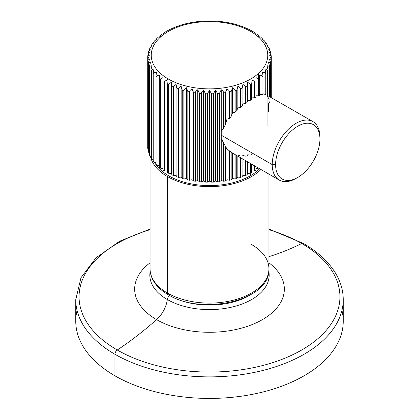 <?xml version="1.0" encoding="UTF-8"?>
<svg xmlns="http://www.w3.org/2000/svg" width="419" height="419" viewBox="0 0 419 419"><rect width="100%" height="100%" fill="white"/><g stroke="black" fill="none" stroke-linecap="round" stroke-linejoin="round"><path stroke-width="0.63" d="M341.941 310.432A133.745 77.216 180 0 1 269.197 390.304A133.745 77.216 180 0 1 114.926 375.806A133.745 77.216 180 0 1 77.059 310.432M268.94 229.078L303.335 243.423A3.567 2.058 120 0 0 301.732 243.502A3.567 2.058 -60 0 1 303.335 243.423C319.446 252.762 330.863 263.912 337.594 276.886C341.344 284.271 343.229 291.865 343.245 299.658L343.245 321.205A133.745 77.216 180 0 1 260.681 392.545A133.745 77.216 180 0 1 114.926 375.806L114.926 354.259A133.745 77.216 0 0 0 260.681 370.998A133.745 77.216 0 0 0 343.245 299.658A133.745 77.216 180 0 1 260.681 370.998A133.745 77.216 180 0 1 114.926 354.259A3.567 2.058 -60 0 1 117.268 350.006A297.212 171.596 120 0 0 156.575 319.629A297.212 171.596 -60 0 1 117.268 350.006A130.44 75.31 0 0 1 150.06 229.722A130.44 75.31 0 0 0 117.268 350.006A3.567 2.058 120 0 0 114.926 354.259A133.745 77.216 180 0 1 75.755 299.658A133.745 77.216 0 0 0 114.926 354.259L114.926 375.806A133.745 77.216 180 0 1 75.755 321.205L75.755 299.658L80.998 277.697L96.119 257.737L119.734 241.171L150.06 229.078M301.732 243.502A130.44 75.31 0 0 0 268.94 229.722A130.44 75.31 0 0 1 301.732 243.502A297.212 171.596 -60 0 1 268.94 256.648A297.212 171.596 120 0 0 301.732 243.502A130.44 75.31 0 0 1 301.732 350.006A130.44 75.31 0 0 1 117.268 350.006A130.44 75.31 0 0 0 301.732 350.006A130.44 75.31 0 0 0 301.732 243.502M156.575 319.629A74.844 43.215 180 0 1 150.06 262.818A74.844 43.215 0 0 0 156.575 319.629A74.844 43.215 0 0 0 258.811 321.583A74.844 43.215 0 0 0 268.94 262.818A74.844 43.215 180 0 1 258.811 321.583A74.844 43.215 180 0 1 156.575 319.629A20.803 12.01 120 0 0 167.307 299.512A20.803 12.01 -60 0 1 156.575 319.629M150.159 271.549L150.159 271.554A59.666 34.447 180 0 0 167.307 299.512A59.666 34.447 180 0 0 235.19 306.247A59.666 34.447 180 0 0 268.841 271.554L268.799 271.329A59.666 34.447 180 0 1 268.841 271.554A59.666 34.447 180 0 1 235.19 306.247A59.666 34.447 180 0 1 167.307 299.512A3.567 2.058 -60 0 1 169.805 295.589A56.141 32.41 0 0 0 249.494 295.416A56.141 32.41 180 0 1 169.805 295.589A56.141 32.41 180 0 1 169.506 295.416A56.141 32.41 0 0 0 169.805 295.589A3.567 2.058 120 0 0 167.307 299.512A59.666 34.447 180 0 1 150.159 271.554L150.201 271.329M150.06 155.774L150.06 268.789C150.075 272.711 151.07 276.498 153.05 280.138C156.214 285.831 161.268 290.681 168.208 294.688C202.173 316.078 270.747 300.575 268.94 268.789A59.44 34.321 180 0 1 232.246 300.491A59.44 34.321 180 0 1 167.469 293.054L167.469 176.572A59.44 34.321 0 0 1 150.39 155.915A59.44 34.321 0 0 0 167.469 176.572L167.469 293.054A59.44 34.321 180 0 1 150.06 268.789A59.44 34.321 0 0 0 167.469 293.054A3.567 2.058 120 0 0 168.208 294.688A3.567 2.058 -60 0 1 167.469 293.054A59.44 34.321 0 0 0 232.246 300.491A59.44 34.321 0 0 0 268.94 268.789A59.44 34.321 0 0 0 251.531 244.518M168.208 294.688A3.567 2.058 120 0 0 169.988 294.51M167.469 176.572A59.44 34.321 0 0 0 260.937 169.506A59.44 34.321 0 0 1 167.469 176.572M250.274 175.844A57.66 33.29 180 0 1 154.527 162.342A57.66 33.29 180 0 0 250.274 175.844L250.274 173.267L250.274 175.844A57.66 33.29 180 0 0 259.628 168.752A57.66 33.29 180 0 1 250.274 175.844M147.718 147.713A61.818 35.694 0 0 0 147.802 148.745L148.221 149.007L147.802 148.745L147.802 60.409A61.818 35.694 180 0 1 147.718 59.378L149.342 55.68C148.221 55.523 147.677 55.931 147.718 56.911C147.677 55.931 148.221 55.523 149.342 55.68L147.718 59.378A61.818 35.694 0 0 0 147.802 60.409C147.76 59.435 148.368 58.995 149.635 59.084C148.368 58.995 147.76 59.435 147.802 60.409L147.802 148.745A61.818 35.694 180 0 1 147.718 147.713L147.718 59.378L147.718 147.713M148.221 151.201A61.818 35.694 0 0 0 148.488 152.223L149.321 152.652L148.488 152.223L148.488 63.892A61.818 35.694 180 0 1 148.221 62.871L149.635 59.084L148.221 62.871A61.818 35.694 0 0 0 148.488 63.892C148.436 62.918 149.106 62.441 150.5 62.457C149.106 62.441 148.436 62.918 148.488 63.892L148.488 152.223A61.818 35.694 180 0 1 148.221 151.201L148.221 62.871L148.221 151.201M149.321 154.648A61.818 35.694 0 0 0 149.756 155.648L150.997 156.167L149.756 155.648L149.756 67.318A61.818 35.694 180 0 1 149.321 66.317L150.5 62.457L149.321 66.317A61.818 35.694 0 0 0 149.756 67.318C149.703 66.349 150.426 65.83 151.935 65.762C150.426 65.83 149.703 66.349 149.756 67.318L149.756 155.648A61.818 35.694 180 0 1 149.321 154.648L149.321 66.317L149.321 154.648M150.997 158.015A61.818 35.694 0 0 0 151.599 158.99L153.239 159.539L151.599 158.99L151.599 70.654A61.818 35.694 180 0 1 150.997 69.68L151.935 65.762L150.997 69.68A61.818 35.694 0 0 0 151.599 70.654C151.542 69.69 152.317 69.13 153.925 68.973C152.317 69.13 151.542 69.69 151.599 70.654L151.599 158.99A61.818 35.694 180 0 1 150.997 158.015L150.997 69.68L150.997 158.015M153.239 161.268A61.818 35.694 0 0 0 154.003 162.205L156.02 162.74L154.003 162.205L154.003 73.87A61.818 35.694 180 0 1 153.239 72.937L153.925 68.973L153.239 72.937A61.818 35.694 0 0 0 154.003 73.87C153.941 72.906 154.758 72.304 156.449 72.052C154.758 72.304 153.941 72.906 154.003 73.87L154.003 162.205A61.818 35.694 180 0 1 153.239 161.268L153.239 72.937L153.239 161.268M156.02 164.384A61.818 35.694 0 0 0 156.942 165.269L159.32 165.741L156.942 165.269L156.942 76.934A61.818 35.694 180 0 1 156.02 76.049L156.449 72.052L156.02 76.049A61.818 35.694 0 0 0 156.942 76.934C156.879 75.975 157.722 75.326 159.482 74.975C157.722 75.326 156.879 75.975 156.942 76.934L156.942 165.269A61.818 35.694 180 0 1 156.02 164.384L156.02 76.049L156.02 164.384M252.772 31.456L252.039 31.121A3.567 2.058 120 0 0 250.693 31.451A58.251 33.63 0 0 0 168.307 31.451A58.251 33.63 0 0 0 168.307 79.013A3.567 2.058 120 0 0 166.961 80.239L167.328 84.24L167.328 172.576L167.328 84.24A61.818 35.694 0 0 0 168.653 84.937L168.653 173.267L168.653 84.937C168.585 83.989 169.48 83.187 171.34 82.527L171.34 173.325L171.34 82.527L171.958 86.503L171.958 174.833L171.958 86.503A61.818 35.694 0 0 0 173.398 87.115L173.398 175.451L173.398 87.115C173.33 86.173 174.225 85.319 176.08 84.559L176.08 175.357L176.08 84.559L176.954 88.488L176.954 176.823L176.954 88.488A61.818 35.694 0 0 0 178.489 89.022L178.489 177.352L178.489 89.022C178.421 88.079 179.306 87.178 181.144 86.309L181.144 177.106L181.144 86.309L182.265 90.185L182.265 178.52L182.265 90.185A61.818 35.694 0 0 0 183.878 90.624L183.878 178.96L183.878 90.624C183.815 89.692 184.679 88.739 186.481 87.77L186.481 178.567L186.481 87.77L187.832 91.572L187.832 179.908L187.832 91.572A61.818 35.694 0 0 0 189.519 91.918L189.519 180.254L189.519 91.918C189.456 90.986 190.294 89.985 192.038 88.917L192.038 179.714L192.038 88.917L193.615 92.636L193.615 180.971L193.615 92.636A61.818 35.694 0 0 0 195.348 92.887L195.348 181.223L195.348 92.887C195.285 91.96 196.092 90.913 197.763 89.745L197.763 180.542L197.763 89.745L199.544 93.369L199.544 181.705L199.544 93.369A61.818 35.694 0 0 0 201.314 93.521L201.314 181.856L201.314 93.521C201.256 92.599 202.021 91.504 203.603 90.242L203.603 181.039L203.603 90.242L205.572 93.762L205.572 182.097L205.572 93.762A61.818 35.694 0 0 0 207.358 93.814L207.358 182.15L207.358 93.814L209.5 90.41L209.5 181.207L209.5 90.41L211.642 93.814L211.642 182.15L211.642 93.814A61.818 35.694 0 0 0 213.428 93.762L213.428 182.097L213.428 93.762L215.397 90.242L215.397 181.039L215.397 90.242L217.686 93.521L217.686 181.856L217.686 93.521A61.818 35.694 0 0 0 219.456 93.369L219.456 181.705A61.818 35.694 180 0 1 217.686 181.856L215.397 181.039L213.428 182.097A61.818 35.694 180 0 1 211.642 182.15L209.5 181.207L207.358 182.15A61.818 35.694 180 0 1 205.572 182.097L203.603 181.039L201.314 181.856A61.818 35.694 180 0 1 199.544 181.705L197.763 180.542L195.348 181.223A61.818 35.694 180 0 1 193.615 180.971L192.038 179.714L189.519 180.254A61.818 35.694 180 0 1 187.832 179.908L186.481 178.567L183.878 178.96A61.818 35.694 180 0 1 182.265 178.52L181.144 177.106L178.489 177.352A61.818 35.694 180 0 1 176.954 176.823L176.08 175.357L173.398 175.451A61.818 35.694 180 0 1 171.958 174.833L171.34 173.325L168.653 173.267A61.818 35.694 180 0 1 167.328 172.576L166.961 171.036L164.3 170.826A61.818 35.694 180 0 1 163.096 170.062L162.996 168.511L160.383 168.15A61.818 35.694 180 0 1 159.32 167.322A61.818 35.694 0 0 0 160.383 168.15L162.996 168.511L163.096 170.062A61.818 35.694 0 0 0 164.3 170.826L166.961 171.036L167.328 172.576A61.818 35.694 0 0 0 168.653 173.267L171.34 173.325L171.958 174.833A61.818 35.694 0 0 0 173.398 175.451L176.08 175.357L176.954 176.823A61.818 35.694 0 0 0 178.489 177.352L181.144 177.106L182.265 178.52A61.818 35.694 0 0 0 183.878 178.96L186.481 178.567L187.832 179.908A61.818 35.694 0 0 0 189.519 180.254L192.038 179.714L193.615 180.971A61.818 35.694 0 0 0 195.348 181.223L197.763 180.542L199.544 181.705A61.818 35.694 0 0 0 201.314 181.856L203.603 181.039L205.572 182.097A61.818 35.694 0 0 0 207.358 182.15L209.5 181.207L211.642 182.15A61.818 35.694 0 0 0 213.428 182.097L215.397 181.039L217.686 181.856A61.818 35.694 0 0 0 219.456 181.705L221.237 180.542L223.652 181.223A61.818 35.694 0 0 0 225.385 180.971L226.962 179.714L229.481 180.254A61.818 35.694 0 0 0 231.168 179.908L232.519 178.567L235.122 178.96A61.818 35.694 0 0 0 236.735 178.52L237.856 177.106L240.511 177.352A61.818 35.694 0 0 0 242.046 176.823L242.92 175.357L245.602 175.451A61.818 35.694 0 0 0 247.042 174.833L247.66 173.325L250.347 173.267A61.818 35.694 0 0 0 251.672 172.576L252.039 171.036L254.7 170.826A61.818 35.694 0 0 0 255.904 170.062L256.004 168.511L258.602 168.155L256.004 168.511L255.904 170.062A61.818 35.694 180 0 1 254.7 170.826L252.039 171.036L251.672 172.576A61.818 35.694 180 0 1 250.347 173.267L247.66 173.325L247.042 174.833A61.818 35.694 180 0 1 245.602 175.451L242.92 175.357L242.046 176.823A61.818 35.694 180 0 1 240.511 177.352L237.856 177.106L236.735 178.52A61.818 35.694 180 0 1 235.122 178.96L232.519 178.567L231.168 179.908A61.818 35.694 180 0 1 229.481 180.254L226.962 179.714L225.385 180.971A61.818 35.694 180 0 1 223.652 181.223L221.237 180.542L219.456 181.705L219.456 93.369L221.237 89.745L221.028 135.054L272.235 164.615A33.735 19.478 120 0 0 279.222 180.06A33.735 19.478 120 0 0 296.945 177.876M175.399 27.031L170.255 29.293M165.673 31.786L166.264 31.435M180.427 25.25L181.144 25.051M185.91 23.721L186.481 23.595M191.583 22.516L192.038 22.448M226.962 22.448L227.423 22.516M232.519 23.595L233.095 23.721M237.856 25.051L238.579 25.255M243.601 27.031L248.75 29.299M232.084 152.846L226.962 149.007L221.237 138.663L221.237 89.745C222.898 90.897 223.699 91.944 223.652 92.887A61.818 35.694 0 0 0 225.385 92.636L226.962 88.917C228.695 89.97 229.533 90.975 229.481 91.918A61.818 35.694 0 0 0 231.168 91.572L232.519 87.77C234.305 88.723 235.174 89.676 235.122 90.624A61.818 35.694 0 0 0 236.735 90.185L237.856 86.309C239.684 87.162 240.564 88.069 240.511 89.022A61.818 35.694 0 0 0 242.046 88.488L242.92 84.559C244.764 85.308 245.66 86.162 245.602 87.115A61.818 35.694 0 0 0 247.042 86.503L247.66 82.527C249.509 83.172 250.405 83.973 250.347 84.937A61.818 35.694 0 0 0 251.672 84.24L252.039 80.239C253.867 80.778 254.757 81.532 254.7 82.496A61.818 35.694 0 0 0 255.904 81.726L256.004 77.714C257.8 78.154 258.67 78.851 258.617 79.82A61.818 35.694 0 0 0 259.68 78.987L259.518 74.975C261.262 75.315 262.111 75.965 262.058 76.934A61.818 35.694 0 0 0 262.98 76.049L262.551 72.052C264.242 72.304 265.059 72.906 264.997 73.87A61.818 35.694 0 0 0 265.761 72.937L265.075 68.973C266.673 69.119 267.448 69.68 267.401 70.654A61.818 35.694 0 0 0 268.003 69.68L267.065 65.762C268.563 65.82 269.291 66.338 269.244 67.318A61.818 35.694 0 0 0 269.679 66.317L269.679 96.648L269.679 66.317L268.5 62.457C269.883 62.436 270.554 62.913 270.512 63.892L270.512 97.129L270.512 63.892C270.554 62.913 269.883 62.436 268.5 62.457L269.679 66.317A61.818 35.694 180 0 1 269.244 67.318C269.291 66.338 268.563 65.82 267.065 65.762L268.003 69.68A61.818 35.694 180 0 1 267.401 70.654C267.448 69.68 266.673 69.119 265.075 68.973L265.761 72.937A61.818 35.694 180 0 1 264.997 73.87C265.059 72.906 264.242 72.304 262.551 72.052L262.98 76.049A61.818 35.694 180 0 1 262.058 76.934C262.111 75.965 261.262 75.315 259.518 74.975L259.68 78.987A61.818 35.694 180 0 1 258.617 79.82L258.617 73.315L258.617 79.82C258.67 78.851 257.8 78.154 256.004 77.714L255.904 81.726A61.818 35.694 180 0 1 254.7 82.496C254.757 81.532 253.867 80.778 252.039 80.239L251.672 84.24A61.818 35.694 180 0 1 250.347 84.937L250.347 84.937C250.405 83.973 249.509 83.172 247.66 82.527L247.042 86.503A61.818 35.694 180 0 1 245.602 87.115C245.66 86.162 244.764 85.308 242.92 84.559L242.046 88.488A61.818 35.694 180 0 1 240.511 89.022C240.564 88.069 239.684 87.162 237.856 86.309L236.735 90.185A61.818 35.694 180 0 1 235.122 90.624C235.174 89.676 234.305 88.723 232.519 87.77L231.168 91.572A61.818 35.694 180 0 1 229.481 91.918C229.533 90.975 228.695 89.97 226.962 88.917L225.385 92.636A61.818 35.694 180 0 1 223.652 92.887C223.699 91.944 222.898 90.897 221.237 89.745L219.456 93.369A61.818 35.694 180 0 1 217.686 93.521L215.397 90.242L213.428 93.762A61.818 35.694 180 0 1 211.642 93.814L209.5 90.41L207.358 93.814A61.818 35.694 180 0 1 205.572 93.762L203.603 90.242C202.021 91.504 201.256 92.599 201.314 93.521A61.818 35.694 180 0 1 199.544 93.369L197.763 89.745C196.092 90.913 195.285 91.96 195.348 92.887A61.818 35.694 180 0 1 193.615 92.636L192.038 88.917C190.294 89.985 189.456 90.986 189.519 91.918A61.818 35.694 180 0 1 187.832 91.572L186.481 87.77C184.679 88.739 183.815 89.692 183.878 90.624A61.818 35.694 180 0 1 182.265 90.185L181.144 86.309C179.306 87.178 178.421 88.079 178.489 89.022A61.818 35.694 180 0 1 176.954 88.488L176.08 84.559C174.225 85.319 173.33 86.173 173.398 87.115A61.818 35.694 180 0 1 171.958 86.503L171.34 82.527C169.48 83.187 168.585 83.989 168.653 84.937A61.818 35.694 180 0 1 167.328 84.24L166.961 80.239C165.123 80.794 164.232 81.543 164.3 82.496A61.818 35.694 180 0 1 163.096 81.726L162.996 77.714C161.189 78.164 160.32 78.866 160.383 79.82A61.818 35.694 180 0 1 159.32 78.987L159.482 74.975L159.32 78.987A61.818 35.694 0 0 0 160.383 79.82C160.32 78.866 161.189 78.164 162.996 77.714L163.096 81.726A61.818 35.694 0 0 0 164.3 82.496C164.232 81.543 165.123 80.794 166.961 80.239L166.961 171.036L166.961 80.239A3.567 2.058 -60 0 1 168.307 79.013A58.251 33.63 0 0 0 250.693 79.013A58.251 33.63 0 0 0 250.693 31.451A3.567 2.058 -60 0 1 252.039 31.121L253.333 31.792M148.221 53.417L148.221 54.297L148.221 53.417L149.635 52.275L147.802 55.879L149.635 52.275L148.253 53.04M148.551 51.856L150.5 48.903L149.389 49.369L149.321 49.971L150.5 48.903L148.593 51.694L148.274 52.935M149.934 48.091L151.935 45.598L151.107 45.818L151.002 46.462M151.956 44.424L153.26 42.9M154.58 40.931L156.449 39.307L155.119 40.318M156.14 39.224L156.057 39.559M157.785 37.621L158.33 37.129M161.498 34.568L162.342 33.986M180.599 25.198L176.08 26.806M242.92 26.806L238.401 25.198M255.904 34.562A61.818 35.694 0 0 0 254.7 33.798M258.617 37.15L258.617 36.469L258.617 37.15M256.7 34.007L257.512 34.573M259.518 37.171A61.818 35.694 0 0 0 258.617 36.469M260.676 37.134L261.226 37.631M262.551 39.821A61.818 35.694 0 0 0 262.058 39.355M263.881 40.318L262.551 39.307L262.943 39.559L262.86 39.218M266.856 44.115L265.075 42.392L265.761 43.351M267.065 125.857L267.065 96.019L267.065 125.857M267.998 46.462L267.888 45.807L267.065 45.598L268.003 46.609M269.679 50.238L269.606 49.358L268.5 48.903L269.679 49.971M268.5 111.375L268.5 103.886L268.5 111.375M270.512 52.396L268.5 48.903L270.449 51.867M270.779 54.297L270.779 53.417L270.779 54.297M269.365 52.275L270.779 53.417L270.747 53.035L269.365 52.275L271.198 55.879L269.365 52.275M271.282 59.378L271.282 56.911L271.282 59.378L269.658 55.68C270.774 55.518 271.318 55.926 271.282 56.911C271.318 55.926 270.774 55.518 269.658 55.68L271.282 59.378L271.282 97.575L271.282 59.378A61.818 35.694 180 0 1 271.198 60.409A61.818 35.694 0 0 0 271.282 59.378M271.198 97.522L271.198 60.409L271.198 97.522M269.365 59.084C270.622 58.99 271.234 59.43 271.198 60.409C271.234 59.43 270.622 58.99 269.365 59.084L270.779 62.871L269.365 59.084M270.779 97.281L270.779 62.871L270.779 97.281M270.512 63.892A61.818 35.694 0 0 0 270.779 62.871A61.818 35.694 180 0 1 270.512 63.892M268.736 107.51L268.5 103.886L269.679 101.78M297.768 177.42L296.086 178.389A33.735 19.478 -60 0 1 272.235 164.615L275.597 164.615A31.357 18.106 120 0 0 297.768 177.42A31.357 18.106 120 0 0 319.938 139.014A31.357 18.106 120 0 0 297.768 126.213A31.357 18.106 120 0 0 275.597 164.615A31.357 18.106 120 0 0 297.768 177.42A31.357 18.106 120 0 0 319.938 139.014L319.938 137.076L319.938 139.014A31.357 18.106 120 0 0 297.768 126.213A31.357 18.106 120 0 0 275.597 164.615L272.235 164.615A33.735 19.478 -60 0 1 296.086 123.301A33.735 19.478 -60 0 1 319.938 137.076A33.735 19.478 120 0 0 312.951 121.63A33.735 19.478 120 0 0 286.957 130.67A33.735 19.478 120 0 0 272.235 164.615L221.028 135.054L221.237 180.542L221.237 138.663L223.652 142.842L223.652 181.223L223.652 142.842L225.385 146.189L225.385 180.971L225.385 146.189L226.962 149.007L226.962 179.714L226.962 149.007L229.481 150.882L229.481 180.254L229.481 150.882L231.168 152.202L231.168 179.908L231.168 152.202L235.122 154.449M232.519 153.097L232.519 178.567L232.519 153.097M235.122 154.601L235.122 178.96L235.122 154.601M236.735 155.533L236.735 178.52L236.735 155.533M236.735 155.088L237.856 155.051L240.511 156.03M237.856 156.177L237.856 177.106L237.856 156.177M240.511 157.712L240.511 177.352L240.511 157.712M242.046 158.597L242.046 176.823L242.046 158.597M242.046 156.203L242.92 155.554L245.602 156.146M242.92 159.105L242.92 175.357L242.92 159.105M245.602 160.65L245.602 175.451L245.602 160.65M247.042 161.483L247.042 174.833L247.042 161.483M247.042 155.931L247.66 154.821L250.347 155.004M247.66 161.839L247.66 173.325L247.66 161.839M250.347 163.389L250.347 173.267L250.347 163.389M251.672 164.159L251.672 172.576L251.672 164.159M251.672 154.438L252.039 152.956M252.039 164.363L252.039 171.036L252.039 164.363M254.7 165.903L254.7 170.826L254.7 165.903M255.904 166.6L255.904 170.062L255.904 166.6M256.004 166.652L256.004 168.511L256.004 166.652M164.3 170.826L164.3 82.496L164.3 170.826M163.096 170.062L163.096 81.726L163.096 170.062M162.996 168.511L162.996 77.714L162.996 168.511M160.383 168.15L160.383 79.82L160.383 168.15M159.32 167.322L159.32 78.987L159.32 167.322M147.718 59.378L147.718 56.911L147.718 59.378M149.321 49.971L149.321 50.238M150.997 46.609L150.327 47.326M153.239 43.351L153.925 42.392L152.039 44.283M156.942 39.355A61.818 35.694 0 0 0 156.449 39.821M160.383 36.469A61.818 35.694 0 0 0 159.482 37.171M163.096 81.726L163.096 75.567M165.929 31.624L162.996 33.646M164.3 33.798A61.818 35.694 0 0 0 163.096 34.562L163.096 34.897M262.551 39.307L264.42 40.931M265.74 42.9L267.83 45.681M267.065 45.598L269.071 48.101M221.237 131.178L223.652 128.355L225.385 124.511L226.962 119.174L229.481 118.378L231.168 116.367L232.519 112.811L235.122 112.224L236.735 110.705L237.856 107.919L240.511 107.432L242.046 106.196L242.92 103.912L245.602 103.509L247.042 102.493L247.66 100.581L250.347 100.288L251.672 99.465L252.039 97.868L254.7 97.716L255.904 97.082L256.004 95.768L258.617 95.81L259.68 95.38L258.617 95.81L256.004 95.768L255.904 97.082L254.7 97.716L252.039 97.868L251.672 99.465L250.347 100.288L247.66 100.581L247.042 102.493L245.602 103.509L242.92 103.912L242.046 106.196L240.511 107.432L237.856 107.919L236.735 110.705L235.122 112.224L232.519 112.811L231.168 116.367L229.481 118.378L226.962 119.174L225.385 124.511L223.652 128.355L221.237 131.178M259.68 94.343L262.98 94.464L259.68 94.343M262.98 93.767L265.761 94.537L262.98 93.767M267.401 95.448L312.951 121.63M223.652 92.887L223.652 128.355L223.652 92.887M225.385 92.636L225.385 124.511L225.385 92.636M226.962 88.917L226.962 119.174L226.962 88.917M229.481 91.918L229.481 118.378L229.481 91.918M231.168 91.572L231.168 116.367L231.168 91.572M232.519 87.77L232.519 112.811L232.519 87.77M235.122 90.624L235.122 112.224L235.122 90.624M236.735 90.185L236.735 110.705L236.735 90.185M237.856 86.309L237.856 107.919L237.856 86.309M240.511 89.022L240.511 107.432L240.511 89.022M242.046 88.488L242.046 106.196L242.046 88.488M242.92 84.559L242.92 103.912L242.92 84.559M245.602 87.115L245.602 103.509L245.602 87.115M247.042 86.503L247.042 102.493L247.042 86.503M247.66 82.527L247.66 100.581L247.66 82.527M250.347 84.937L250.347 100.288L250.347 84.937M251.672 84.24L251.672 99.465L251.672 84.24M252.039 80.239L252.039 97.868L252.039 80.239M254.7 82.496L254.7 97.716L254.7 82.496M255.904 81.726L255.904 97.082L255.904 81.726M256.004 77.714L256.004 95.768L256.004 77.714M258.617 79.82L258.617 95.81L258.617 79.82M259.68 78.987L259.68 95.38L259.68 78.987M262.058 76.934L262.058 94.642L262.058 76.934M262.98 76.049L262.98 94.464L262.98 76.049M264.997 73.87L264.997 94.39L264.997 73.87M265.761 72.937L265.761 94.537L265.761 72.937M267.401 70.654L267.401 95.333L267.401 70.654M268.003 69.68L268.003 95.679L268.003 69.68M269.244 99.188L267.065 96.019L268.003 96.14M269.244 67.318L269.244 96.396L269.244 67.318M168.307 79.013A58.251 33.63 0 0 0 250.693 79.013A58.251 33.63 0 0 0 250.693 31.451A58.251 33.63 0 0 0 168.307 31.451A58.251 33.63 0 0 0 168.307 79.013M268.94 174.126L268.94 268.789M167.097 30.948L170.491 29.173M181.364 24.962L186.052 23.684M186.696 23.527L191.698 22.495C205.43 20.133 218.964 20.479 232.304 23.527L227.302 22.495M192.242 22.401L197.49 21.641M226.758 22.401L221.038 21.589M232.948 23.684L237.636 24.962M248.509 29.173L251.903 30.948M147.718 56.769L147.818 55.607M149.436 49.227L150.039 47.845M151.17 45.681L152.128 44.142M153.433 42.324L154.81 40.638M156.182 39.156L158.042 37.37M159.393 36.196L161.765 34.358M279.222 180.06L232.089 152.846M253.071 31.624L255.957 33.457M257.235 34.358L259.607 36.196M260.958 37.37L262.818 39.156M264.19 40.638L265.567 42.324M268.961 47.845L269.564 49.227M270.407 51.689L270.726 52.935M271.182 55.607L271.282 56.769"/></g></svg>
